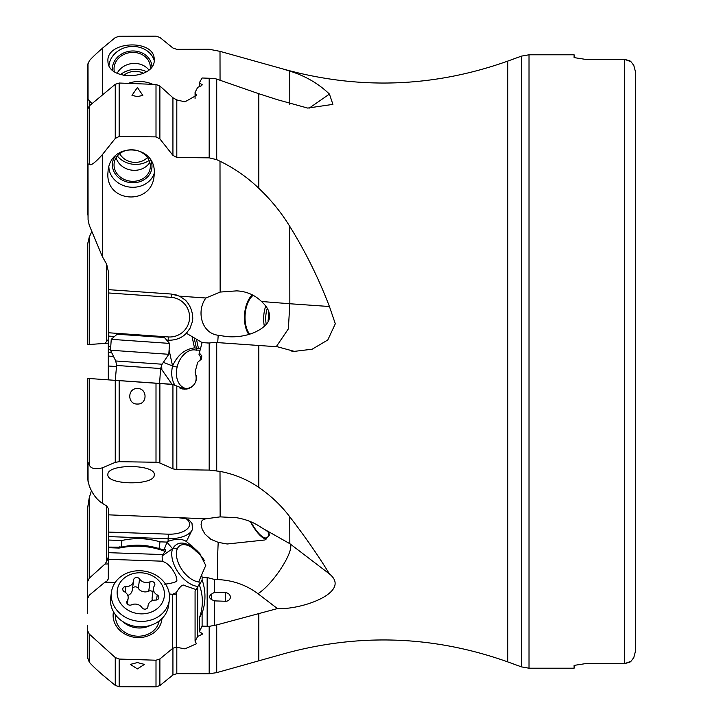 <?xml version="1.0" encoding="UTF-8"?>
<svg xmlns="http://www.w3.org/2000/svg" width="723" height="723" viewBox="0 0 723 723"><rect width="100%" height="100%" fill="white"/><g stroke="black" fill="none" stroke-linecap="round" stroke-linejoin="round"><path stroke-width="1.08" d="M108.314 343.163L87.591 344.618L89.2 344.5L89.218 237.28L91.441 232.273M108.314 339.476L104.962 343.398M91.441 490.727L89.218 497.84L87.591 508.124L87.591 598.581L89.218 595.255L104.962 582.151L106.688 581.464L108.314 578.933L108.314 508.486L106.688 505.992L102.413 503.325L102.305 467.862L115.255 462.349L115.255 380.316L116.611 365.458L115.743 360.976L110.492 350.221L168.793 354.297L162.097 364.22L115.743 360.976M108.314 379.837L108.314 271.378L106.688 264.238L102.413 256.719L102.305 154.704L115.255 138.445L115.255 84.293L119.159 83.028L156.005 84.455L159.882 85.992L172.933 97.768L172.933 155.373L176.81 157.46L209.182 157.849L216.719 159.656L216.719 79.105L258.816 93.728L258.816 188.305C247.393 177.307 234.451 168.287 220 161.238L220.144 292.065L205.91 298.003L179.539 296.159L185.468 300.153C190.266 305.341 192.698 311.541 192.752 318.753L192.508 321.355L189.968 328.396L186.38 333.24L202.232 342.63M119.891 546.299L120.235 547.88A7.718 7.447 169.2 0 1 118.319 548.043L108.314 547.7L108.314 547.103L121.437 547.166L121.844 540.506L108.314 540.036M111.676 352.652L108.314 352.417L108.314 349.29L110.547 349.444M108.314 332.743L168.351 336.945A19.846 19.846 0 0 0 189.534 318.527A19.846 19.846 0 0 0 171.116 297.343L108.314 292.951L108.314 289.634L171.351 294.044L179.539 296.159M172.933 674.975L159.882 685.567L156.005 686.85L119.159 686.733L115.255 685.395L115.255 657.532L119.159 659.06L156.005 660.216L159.882 658.951L172.933 648.197L172.933 674.975L176.81 673.655L209.182 673.746L216.719 672.643L216.719 624.925L277.433 608.576C301.789 609.968 352.02 592.101 329.435 573.926L289.833 543.687L289.751 516.782C305.305 536.954 318.536 556.005 329.435 573.926M87.591 625.512L87.591 657.831L89.2 661.925C90.447 663.822 94.821 668.061 102.305 674.658L115.255 685.395M220.054 80.262L220 51.351L282.313 68.784C358.256 90.077 433.393 87.519 507.709 61.121L507.709 661.879C433.393 635.481 358.256 632.923 282.313 654.216L216.719 672.643M137.406 662.566L144.464 664.401L137.406 668.892L130.339 664.392L137.406 662.566M89.2 661.925L89.2 633.999L115.255 657.532M164.781 584.238C181.383 581.717 176.069 580.741 176.132 576.303C172.399 567.835 167.646 562.792 161.88 561.175L108.314 559.304M162.277 561.184L162.142 555.915L162.684 554.568L108.314 552.661M104.962 582.151L115.174 582.503M162.684 554.568L165.215 551.414L165.513 549.751L163.976 549.914L167.103 542.087L160 541.843A65.504 56.584 8 0 0 121.844 540.506L121.717 547.094C134.198 544.166 146.624 544.663 158.997 548.594L163.976 549.914M199.042 581.961A21.5 12.336 55.3 0 1 181.844 569.543A21.5 12.336 55.3 0 1 177.135 549.272A18.744 10.755 55.3 0 1 196.394 551.586L196.412 550.682L194.207 548.142L186.38 541.491C181.871 538.617 175.779 538.581 168.116 541.382L167.103 542.087M194.207 548.142L199.467 553.203L205.766 565.44L201.771 574.532L202.106 577.379L207.167 577.55L214.541 579.457L217.695 579.575C217.289 569.923 217.46 557.523 218.21 542.358L210.845 539.295L205.097 534.216L202.187 529.245L201.066 524.645L201.717 521.075L203.407 519.448L205.91 518.789L108.314 514.83M289.751 516.782C281.274 505.549 270.962 495.761 258.816 487.438C247.393 479.512 234.451 474.161 220 471.387L209.182 470.095L176.81 469.616L172.933 468.847L159.882 462.982L156.005 462.241L119.159 461.699L115.255 462.349M205.91 518.789L220.144 516.873L236.638 517.722C246.344 519.421 254.65 522.756 261.545 527.718L289.833 543.687M220 471.387L220.144 516.873M107.89 474.387C106.01 485.205 154.641 485.829 154.27 474.984C156.15 464.166 107.528 463.542 107.89 474.387M102.413 503.325C96.719 499.629 92.327 493.764 89.218 485.72L87.591 478.906L87.591 378.382L87.591 461.88L89.2 464.582L89.2 378.5L87.591 378.382L172.933 384.464L172.933 468.847M137.406 388.558C147.6 388.161 147.555 404.5 137.406 404.04C127.212 404.455 127.248 388.115 137.406 388.558M89.2 464.582C90.447 468.531 94.821 469.625 102.305 467.862M88.016 462.34L88.07 481.699M172.029 384.293L161.88 369.751L160.533 369.652M116.53 366.579L108.314 366.001M225.395 343.145L214.541 342.386L209.182 343.027L202.106 342.621L199.322 352.996L201.78 355.824L201.563 358.942L197.686 362.313L195.074 372.074C198.093 381.59 194.704 387.302 184.907 389.2L172.381 384.311L115.255 380.316M161.88 369.751L161.609 365.043M113.52 356.421L108.314 356.059M110.727 346.805L108.314 346.633M108.314 336.059L114.514 336.493M166.724 340.144L168.116 340.244C175.779 340.334 181.871 337.993 186.38 333.24M172.933 155.373L159.882 138.915L156.005 136.891L119.159 136.475L115.255 138.445M220 161.238L216.719 159.656M154.27 173.61L154.035 176.52C151.143 205.802 105.983 202.657 107.89 173.312L108.125 170.393C111.017 141.112 156.177 144.257 154.27 173.61M137.406 87.492L142.811 95.364L137.406 96.647L131.975 95.346L137.406 87.492M89.2 106.001L87.591 109.309L87.591 165.549L88.016 163.985L89.2 164.157L89.2 106.001L115.255 84.293M89.2 164.157C90.447 166.209 94.821 163.064 102.305 154.704M102.413 256.719L89.218 225.16L88.07 219.675L87.591 165.549M88.016 163.985L88.07 219.675M220 51.351L209.182 49.254L176.81 49.345L172.933 48.025L159.882 37.433L156.005 36.15L119.159 36.267L115.255 37.605L102.305 48.342L102.377 95.02M154.27 60.117C154.758 79.277 109.453 81.428 107.989 62.323L107.89 60.425C107.411 41.265 152.707 39.114 154.18 58.22L154.27 60.117M92.029 103.642L88.07 99.476L87.591 97.469L87.591 65.169L89.2 61.075C90.447 59.178 94.821 54.939 102.305 48.342M88.016 63.145L88.07 99.476M276.258 346.697L288.35 328.884L289.833 303.75L289.751 226.362C305.305 251.369 318.536 278.084 329.435 306.516L335.309 323.777L327.799 339.973L312.128 349.218L294.333 351.369L277.433 346.778L258.816 345.477L258.816 487.438M289.751 226.362C281.274 212.499 270.962 199.81 258.816 188.305M282.313 68.784L289.751 71.08C305.305 75.915 318.536 83.588 329.435 94.089L332.905 104.374L307.709 108.079L277.433 99.702L258.816 93.728M216.719 470.8L216.719 342.539L258.816 345.477M205.91 298.003C196.322 310.583 201.057 333.186 218.21 335.273L217.695 342.603L214.541 342.386M217.695 342.603L277.433 346.778M173.475 384.609L172.933 384.464M162.097 364.22L160.614 368.54L159.575 383.416L162.033 383.588M197.144 364.32L195.074 372.074L195.499 372.951M196.285 375.454L196.439 376.62M196.484 377.822L196.403 379.006M196.304 379.656L196.177 380.28M195.879 381.319L195.608 382.033M194.162 384.573L193.448 385.44M192.571 386.299L191.658 387.022M191.161 387.365L190.628 387.682M189.553 388.224L188.441 388.649M187.266 388.956L186.209 389.119M185.007 389.2L183.814 389.146M177.225 386.281L177.677 386.66M179.53 387.871L180.533 388.332M181.59 388.712L182.675 388.983M201.563 358.942L200.217 360.108L200.515 356.927L198.979 354.279L199.431 352.589M207.167 342.973L209.905 343.009M248.893 334.541A23.154 12.345 94 0 1 252.345 294.839M289.462 303.714L261.545 301.5C267.402 306.986 269.95 311.938 269.182 316.358C271.477 324.031 253.628 338.617 227.212 336.638L218.21 335.273M261.545 301.5C254.65 294.867 246.344 291.324 236.638 290.872L220.144 292.065M267.98 321.075A22.052 11.758 -86 0 0 268.64 315.499A22.052 11.758 -86 0 0 268.649 311.523M253.213 295.273A22.052 11.758 -86 0 0 245.079 315.499A22.052 11.758 -86 0 0 249.778 334.279M329.435 306.516L289.833 303.75M216.719 79.105L214.541 78.464L202.106 77.994L199.322 82.793L202.323 84.853M201.78 85.567L201.78 84.157L201.563 85.675L197.686 87.356L195.074 92.381L196.484 95.355L184.907 101.844L176.81 99.955L172.933 97.768M195.074 98.418L195.074 92.381M289.806 104.564L289.751 71.08M329.435 94.089L309.101 108.188M199.322 86.643L199.322 82.793M87.591 97.469L87.591 124.401M117.18 73.276A18.192 15.716 172 0 1 132.291 63.516A18.192 15.716 172 0 1 148.893 69.986M150.285 68.694A18.192 15.716 -8 0 0 150.339 67.537A18.192 15.716 -8 0 0 150.203 65.657A18.192 15.716 -8 0 0 131.098 52.481A18.192 15.716 -8 0 0 114.035 68.812A18.192 15.716 -8 0 0 114.171 70.691A18.192 15.716 -8 0 0 114.333 71.622M630.872 661.373L624.374 663.687L585.124 663.687L574.098 665.395L585.124 663.687L624.374 663.687L624.374 59.313L630.872 61.627M635.409 651.441L635.409 71.559L635.409 651.441L633.791 657.605L631.08 661.174L629.896 662.187L624.374 663.687M624.374 59.313L585.124 59.313L574.098 57.605L585.124 59.313L624.374 59.313L629.896 60.813L631.08 61.826L633.791 65.395L635.409 71.559M507.709 661.879L521.482 666.886L529.019 668.215L574.098 668.215L574.098 665.395M574.098 57.605L574.098 54.785L529.019 54.785L529.019 668.215M108.314 563.931L104.962 564.048L89.218 578.255L87.591 581.708M104.962 564.048L106.688 561.5L106.688 505.992M108.314 556.909L106.688 561.5M216.719 624.925L209.182 626.353L202.106 626.127L199.322 631.703L202.169 633.502L202.223 634.243L197.686 636.457L195.074 641.184L196.484 643.759L184.907 648.856L176.304 647.23L172.933 648.197M89.2 633.999L87.591 630.573M173.475 593.818L176.24 592.688L176.304 594.198L172.381 594.288L172.381 648.603M172.381 594.288L169.336 593.981M161.979 618.554A24.519 21.184 -172 0 1 137.569 637.559A24.519 21.184 -172 0 1 113.484 611.775M196.177 589.616L184.907 585.684C183 583.841 180.108 586.172 176.24 592.688M199.322 584.13L195.074 591.152L195.074 641.184M176.304 594.198L176.304 647.23M197.686 586.172L197.686 636.457M201.771 574.532L198.979 581.527L199.431 585.106C203.29 595.842 203.326 606.606 199.566 617.406L199.322 631.703M199.431 585.106L202.106 579.864A65.504 56.584 8 0 1 202.106 612.996L202.106 626.127M202.106 577.379L202.106 579.864M179.539 517.867L185.468 518.644L189.254 520.099L192.011 523.47L192.508 529.245L186.38 541.491M266.66 538.942A23.154 7.357 62.9 0 1 255.246 529.643A23.154 7.357 62.9 0 1 250.384 521.59M261.545 527.718C267.402 530.7 269.95 533.285 269.182 535.481L264.934 539.973L227.212 543.994L218.21 542.358M250.89 521.798A22.052 7.004 -117.1 0 0 266.914 537.722A22.052 7.004 -117.1 0 0 268.64 534.234A22.052 7.004 -117.1 0 0 268.694 533.113M217.695 579.575C232.833 580.235 246.245 584.943 257.939 593.691L277.433 608.576M257.939 593.691C273.854 583.895 296.502 547.745 289.462 543.407M214.541 579.457L214.541 592.273L225.395 592.652A4.971 4.293 -172 0 1 230.357 597.135A4.971 4.293 -172 0 1 225.395 601.265L214.541 600.885L214.541 625.422M214.541 600.885L211.595 599.611C208.911 597.867 208.911 596.005 211.595 594.044L214.541 592.273M199.566 617.406L202.106 612.996L199.476 617.641M200.307 554.198L196.466 550.104M162.142 555.915L172.571 548.703C177.46 541.165 184.772 541.202 194.514 548.811L198.4 552.327M160 541.843L158.997 548.594M115.526 614.884A22.052 19.051 8 0 0 115.463 616.321A22.052 19.051 8 0 0 137.46 636.195A22.052 19.051 8 0 0 159.168 620.994M87.591 613.691L87.591 557.451M267.311 308.296A18.192 9.697 -86 0 0 265.757 316.801A18.192 9.697 -86 0 0 266.209 324.085M264.356 326.236A22.052 11.758 94 0 1 263.696 316.801A22.052 11.758 94 0 1 265.784 305.91M87.591 214.876L87.591 141.292M149.815 162.413A18.192 15.716 8 0 1 131.55 170.122A18.192 15.716 8 0 1 116.096 157.695M114.035 164.916A18.192 15.716 -172 0 0 131.098 181.247A18.192 15.716 -172 0 0 150.203 168.07A18.192 15.716 -172 0 0 150.339 166.191A18.192 15.716 -172 0 0 133.276 149.86A18.192 15.716 -172 0 0 114.171 163.037A18.192 15.716 -172 0 0 114.035 164.916M201.78 355.824L199.322 352.996M187.935 388.793A21.5 14.849 111.4 0 1 177.135 367.004A18.744 12.942 111.4 0 1 196.394 350.203L196.412 348.188L200.524 348.531M163.362 362.35L172.571 365.965C177.46 355.12 184.772 349.092 194.514 347.88L196.412 348.188L194.207 338.084M186.57 333.041A23.154 23.154 0 0 1 181.699 336.972A23.154 23.154 0 0 0 186.57 333.041M87.591 478.906L87.591 461.88M87.591 261.12L87.591 344.618L87.591 244.094L89.218 237.28M169.345 600.117L168.586 605.558A29.218 25.242 -172 0 1 160.253 620.126A29.218 25.242 -172 0 1 140.19 626.832A29.218 25.242 -172 0 1 132.173 625.711A29.218 25.242 -172 0 1 110.7 597.469L111.459 592.02A29.218 25.242 -172 0 1 119.792 577.451A29.218 25.242 -172 0 1 153.159 573.755A29.218 25.242 -172 0 1 169.345 600.117A29.218 25.242 -172 0 1 161.012 614.686A29.218 25.242 -172 0 1 127.655 618.382A29.218 25.242 -172 0 1 111.459 592.02M124.067 578.219A23.705 20.479 -172 0 1 157.515 579.385A23.705 20.479 -172 0 1 157.515 608.423A23.705 20.479 -172 0 1 124.067 607.257A23.705 20.479 -172 0 1 124.067 578.219M150.041 581.798A7.646 6.597 -172 0 1 139.593 579.006A3.217 2.784 8 0 0 133.601 580.189A7.646 6.597 -172 0 1 133.547 581.003A7.646 6.597 -172 0 1 125.956 586.561A3.217 2.784 8 0 0 124.347 591.712A7.646 6.597 -172 0 1 128.125 598.373A7.646 6.597 -172 0 1 127.149 600.876A3.217 2.784 8 0 0 131.532 604.844A7.646 6.597 -172 0 1 141.979 607.636A3.217 2.784 8 0 0 147.98 606.452A7.646 6.597 -172 0 1 148.034 605.639A7.646 6.597 -172 0 1 155.626 600.081A3.217 2.784 8 0 0 157.234 594.93A7.646 6.597 -172 0 1 153.457 588.26A7.646 6.597 -172 0 1 154.433 585.766A3.217 2.784 8 0 0 150.041 581.798L148.73 591.152A3.217 2.784 -172 0 1 152.924 592.047M132.481 588.594A3.217 2.784 -172 0 1 138.292 588.35A7.646 6.597 8 0 0 148.73 591.152M127.772 595.445A7.646 6.597 8 0 0 132.237 590.348L133.547 581.003M153.457 588.26L152.146 597.614A7.646 6.597 8 0 0 152.499 600.542M111.252 339.331L117.135 334.216L157.515 337.035L164.437 337.524L169.553 343.407L111.252 339.331L110.492 350.221M147.429 157.542A16.539 14.288 8 0 1 146.299 158.581A16.539 14.288 8 0 1 122.964 157.768A16.539 14.288 8 0 1 119.729 153.665M117.307 156.005A22.052 19.051 8 0 0 119.467 158.256A22.052 19.051 -172 0 0 149.11 160.461M152.815 84.329A29.218 25.242 -172 0 0 128.224 83.38M123.588 75.427A16.539 14.288 172 0 1 143.561 73.321M120.479 74.605A22.052 19.051 172 0 1 146.498 71.731M156.005 686.85L156.005 660.216M119.159 659.06L119.159 686.733M120.235 547.88C135.662 544.78 150.655 545.955 165.215 551.414M118.319 548.043L118.355 547.447M168.116 541.382L168.116 538.689L108.314 536.593M192.508 529.245A23.154 11.577 0 0 1 168.116 538.689L168.351 534.17L108.314 532.074M186.38 518.87A19.846 9.923 0 0 1 189.534 524.961A19.846 9.923 0 0 1 168.351 534.17M156.005 462.241L156.005 383.172M119.159 380.596L119.159 461.699M168.351 336.945L168.116 340.244M171.116 297.343L171.351 294.044M156.005 136.891L156.005 84.455M119.159 83.028L119.159 136.475M89.218 100.94L89.218 105.983M209.182 470.095L209.182 343.027M176.81 385.892L176.81 469.616M159.882 462.982L159.882 383.443M174.767 384.943A24.808 17.126 111.4 0 1 172.571 365.965A3.308 0.506 12.9 0 0 177.135 367.004M209.182 157.849L209.182 78.174M176.81 99.955L176.81 157.46M159.882 138.915L159.882 85.992M112.445 70.14A19.846 17.144 172 0 1 112.39 68.866A19.846 17.144 172 0 1 131.722 51.008A19.846 17.144 172 0 1 151.966 66.67M154.252 60.497A23.154 20.009 -8 0 0 129.932 46.615A23.154 20.009 -8 0 0 108.947 65.54M507.709 61.121L521.482 56.114L521.482 666.886M258.816 660.632L258.816 613.249M209.182 673.746L209.182 626.353M176.81 647.437L176.81 673.655M159.882 685.567L159.882 658.951M197.596 586.398A24.808 14.234 55.3 0 1 177.903 571.929A24.808 14.234 55.3 0 1 172.571 548.703A3.308 2.503 19.8 0 1 177.135 549.272M201.563 633.041L201.563 634.767M207.167 577.55L207.167 626.317M225.395 601.265A11.026 0.669 92 0 1 225.395 592.652M211.595 594.044A11.026 0.669 -88 0 0 211.595 599.611M196.394 551.586A18.744 10.755 55.3 0 1 204.275 560.452M167.013 542.322L172.571 548.703M194.514 548.811L192.056 546.001M89.218 497.84L89.218 578.255M150.709 160.117A19.846 17.144 8 0 1 151.984 166.245A19.846 17.144 8 0 1 132.182 182.747A19.846 17.144 8 0 1 112.39 164.862A19.846 17.144 8 0 1 115.3 155.987M108.866 166.923A23.154 20.009 -172 0 0 129.263 187.031A23.154 20.009 -172 0 0 154.279 173.14M198.4 348.152L196.466 339.295M196.394 350.203A18.744 12.942 111.4 0 1 200.018 350.402M169.092 350.04L172.571 365.965M194.514 347.88L192.056 336.656M106.688 341.536L106.688 264.238M150.465 625.395A22.052 19.051 -172 0 1 122.684 621.509M140.19 626.832L139.349 626.823A23.235 20.072 -172 0 1 132.978 625.928L132.173 625.711M138.292 588.35L139.593 579.006M156.52 600L157.234 594.93M147.881 607.121L147.98 606.452M126.841 603.054L127.149 600.876M125.16 592.209L125.956 586.561M160.614 368.54L116.611 365.458M291.658 351.089L294.333 351.279M521.482 56.114L529.019 54.785M177.099 295.192L174.089 294.397M147.79 607.401L148.034 605.639M127.347 603.949L128.125 598.373M169.553 343.407L168.793 354.297"/></g></svg>
